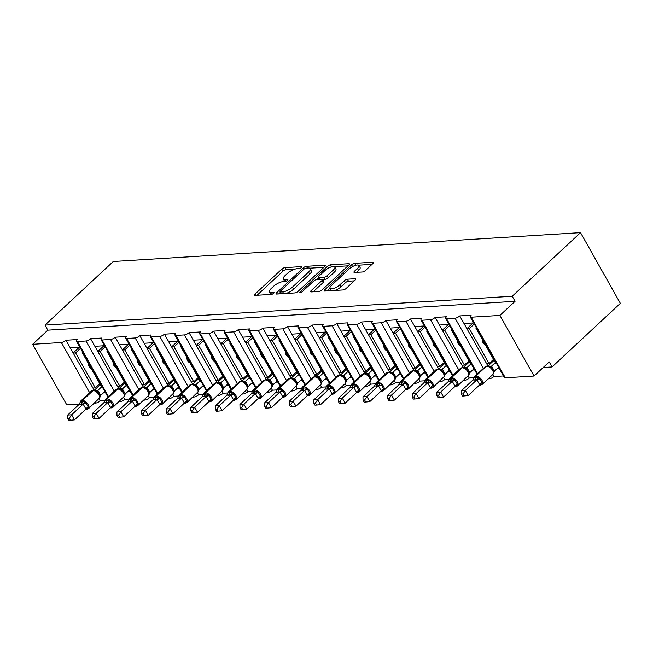 <?xml version="1.0" encoding="UTF-8"?>
<svg xmlns="http://www.w3.org/2000/svg" width="653" height="653" viewBox="0 0 653 653"><rect width="100%" height="100%" fill="white"/><g stroke="black" fill="none" stroke-linecap="round" stroke-linejoin="round"><path stroke-width="0.98" d="M301.368 267.534A1.698 0.58 -29.4 0 0 301.759 266.767A1.698 0.58 -29.4 0 0 301.319 266.628L284.871 267.64A2.424 0.824 -29.4 0 0 281.835 269.126L255.021 294.095A2.424 0.824 -29.4 0 0 254.458 295.189A2.424 0.824 -29.4 0 0 255.078 295.393L271.534 294.372A1.698 0.58 -29.4 0 0 273.656 293.336A1.698 0.58 -29.4 0 0 274.048 292.568A1.698 0.58 -29.4 0 0 273.615 292.43L271.485 292.56A7.746 2.653 -29.4 0 1 269.501 291.932A7.746 2.653 -29.4 0 1 271.297 288.43L273.534 286.349A7.746 2.653 -29.4 0 1 283.255 281.606L285.385 281.476A1.698 0.58 -29.4 0 0 287.508 280.431A1.698 0.58 -29.4 0 0 287.9 279.672A1.698 0.58 -29.4 0 0 287.467 279.533L285.337 279.664A7.746 2.653 -29.4 0 1 283.353 279.027A7.746 2.653 -29.4 0 1 285.149 275.525L287.385 273.444A7.746 2.653 -29.4 0 1 297.107 268.701L299.237 268.571A1.698 0.58 -29.4 0 0 301.368 267.534M362.399 271.991A2.424 0.824 -29.4 0 0 365.435 270.505L372.953 263.502A2.424 0.824 -29.4 0 0 373.516 262.408A2.424 0.824 -29.4 0 0 372.896 262.204L354.628 263.339A2.424 0.824 -29.4 0 0 351.592 264.816L324.778 289.793A2.424 0.824 -29.4 0 0 324.214 290.887A2.424 0.824 -29.4 0 0 324.835 291.083L343.103 289.956A2.424 0.824 -29.4 0 0 346.139 288.471L355.232 280.006A2.424 0.824 -29.4 0 0 355.787 278.913A2.424 0.824 -29.4 0 0 355.167 278.717L347.347 279.198A2.424 0.824 -29.4 0 0 344.311 280.684L339.805 284.879A6.481 2.212 -29.4 0 1 334.034 288.316A6.481 2.212 -29.4 0 1 330.018 288.316A6.481 2.212 -29.4 0 1 331.52 285.394L349.175 268.954A6.481 2.212 -29.4 0 1 354.946 265.518A6.481 2.212 -29.4 0 1 358.962 265.518A6.481 2.212 -29.4 0 1 357.46 268.44L354.514 271.183A2.424 0.824 -29.4 0 0 353.959 272.268A2.424 0.824 -29.4 0 0 354.579 272.472L362.399 271.991M44.984 325.104L512.23 296.25L580.517 232.648L113.271 261.502L44.984 325.104L47.824 330.157L32.65 344.286L61.358 342.515A3.698 1.265 -29.4 0 0 66.002 340.246L77.364 339.544A3.698 1.265 150.6 0 0 76.499 341.217A3.698 1.265 150.6 0 0 77.454 341.519L85.967 340.997A3.698 1.265 -29.4 0 0 90.612 338.727L101.966 338.025A3.698 1.265 150.6 0 0 101.109 339.699A3.698 1.265 150.6 0 0 102.056 340.001L110.577 339.478A3.698 1.265 -29.4 0 0 115.222 337.209L126.576 336.507A3.698 1.265 150.6 0 0 125.719 338.181A3.698 1.265 150.6 0 0 126.666 338.483L135.187 337.952A3.698 1.265 -29.4 0 0 139.832 335.691L151.186 334.989A3.698 1.265 150.6 0 0 150.329 336.662A3.698 1.265 150.6 0 0 151.276 336.964L159.797 336.434A3.698 1.265 -29.4 0 0 164.434 334.173L175.796 333.471A3.698 1.265 150.6 0 0 174.939 335.136A3.698 1.265 150.6 0 0 175.886 335.446L184.399 334.916A3.698 1.265 -29.4 0 0 189.043 332.646L200.406 331.953A3.698 1.265 150.6 0 0 199.54 333.618A3.698 1.265 150.6 0 0 200.495 333.92L209.009 333.397A3.698 1.265 -29.4 0 0 213.653 331.128L225.007 330.426A3.698 1.265 150.6 0 0 224.15 332.099A3.698 1.265 150.6 0 0 225.097 332.401L233.619 331.879A3.698 1.265 -29.4 0 0 238.263 329.61L249.617 328.908A3.698 1.265 150.6 0 0 248.76 330.581A3.698 1.265 150.6 0 0 249.707 330.883L258.229 330.361A3.698 1.265 -29.4 0 0 262.873 328.092L274.227 327.39A3.698 1.265 150.6 0 0 273.37 329.063A3.698 1.265 150.6 0 0 274.317 329.365L282.839 328.834A3.698 1.265 -29.4 0 0 287.475 326.573L298.837 325.871A3.698 1.265 150.6 0 0 297.98 327.537A3.698 1.265 150.6 0 0 298.927 327.847L307.441 327.316A3.698 1.265 -29.4 0 0 312.085 325.055L323.447 324.353A3.698 1.265 150.6 0 0 322.59 326.018A3.698 1.265 150.6 0 0 323.537 326.32L332.05 325.798A3.698 1.265 -29.4 0 0 336.695 323.529L348.049 322.827A3.698 1.265 150.6 0 0 347.192 324.5A3.698 1.265 150.6 0 0 348.139 324.802L356.66 324.28A3.698 1.265 -29.4 0 0 361.305 322.011L372.659 321.309A3.698 1.265 150.6 0 0 371.802 322.982A3.698 1.265 150.6 0 0 372.749 323.284L381.27 322.762A3.698 1.265 -29.4 0 0 385.915 320.492L397.269 319.79A3.698 1.265 150.6 0 0 396.412 321.464A3.698 1.265 150.6 0 0 397.359 321.766L405.88 321.235A3.698 1.265 -29.4 0 0 410.517 318.974L421.879 318.272A3.698 1.265 150.6 0 0 421.022 319.946A3.698 1.265 150.6 0 0 421.969 320.248L430.49 319.717A3.698 1.265 -29.4 0 0 435.127 317.456L446.489 316.754A3.698 1.265 150.6 0 0 445.632 318.419A3.698 1.265 150.6 0 0 446.579 318.729L455.092 318.199A3.698 1.265 -29.4 0 0 459.736 315.93L471.099 315.236A3.698 1.265 150.6 0 0 470.233 316.901A3.698 1.265 150.6 0 0 471.188 317.203L499.896 315.432L534.04 376.03L549.214 361.893L552.054 366.945L543.206 367.492M324.802 266.473A2.424 0.824 -29.4 0 0 325.365 265.379A2.424 0.824 -29.4 0 0 324.745 265.183L306.469 266.31A2.424 0.824 -29.4 0 0 303.433 267.795L276.619 292.764A2.424 0.824 -29.4 0 0 276.056 293.858A2.424 0.824 -29.4 0 0 276.676 294.054L294.952 292.928A2.424 0.824 -29.4 0 0 297.988 291.442L324.802 266.473M330.549 264.824L348.816 263.698A2.424 0.824 -29.4 0 1 349.437 263.894A2.424 0.824 -29.4 0 1 348.882 264.987L322.068 289.956A2.424 0.824 -29.4 0 1 319.023 291.442L311.212 291.924A2.424 0.824 -29.4 0 1 310.591 291.728A2.424 0.824 -29.4 0 1 311.146 290.634L322.027 280.504A2.424 0.824 -29.4 0 0 322.582 279.411A2.424 0.824 -29.4 0 0 321.962 279.215L316.778 279.533A2.424 0.824 -29.4 0 0 313.742 281.019L302.421 291.556A1.698 0.58 -29.4 0 1 300.911 292.462A1.698 0.58 -29.4 0 1 299.858 292.462A1.698 0.58 -29.4 0 1 300.249 291.695L327.512 266.302A2.424 0.824 -29.4 0 1 330.549 264.824L331.667 266.799M497.26 368.48L499.235 368.357M488.15 378.862L489.236 378.789A3.698 1.265 -29.4 0 0 493.88 376.528L492.77 374.553M493.88 376.528L503.496 375.932M487.954 366.015L486.656 363.705L489.015 363.558L469.327 328.614L466.96 328.761L459.736 315.93M486.656 363.705L466.96 328.761M474.249 324.027L469.327 328.614M489.015 363.558L493.513 359.37M485.203 344.621A5.428 4.171 -93.5 0 1 482.134 339.168M464.005 323.504L473.621 322.917M472.658 369.998L474.625 369.876M463.54 380.381L464.626 380.315A3.698 1.265 -29.4 0 0 469.27 378.046L468.16 376.079M469.27 378.046L475.302 377.401A1.233 0.947 -93.5 0 1 475.67 376.201L486.289 366.309A5.306 2.873 -133 0 0 485.122 366.766L474.502 376.659A5.306 2.873 47 0 1 475.67 376.201L486.289 366.309A1.233 0.947 -93.5 0 1 487.024 366.113M463.352 367.541L462.046 365.223L464.414 365.076L444.726 330.132L442.359 330.279L435.127 317.456M462.046 365.223L442.359 330.279M449.648 325.545L444.726 330.132M464.414 365.076L468.911 360.889M460.602 346.139A5.428 4.171 -93.5 0 1 457.524 340.686M439.396 325.031L449.019 324.435M448.048 371.516L450.015 371.402M438.93 381.899L440.024 381.834A3.698 1.265 -29.4 0 0 444.66 379.564L443.55 377.597M444.66 379.564L449.199 379.287M438.743 369.059L437.437 366.741L439.804 366.594L420.116 331.651L417.749 331.797L410.517 318.974M437.437 366.741L417.749 331.797M425.038 327.071L420.116 331.651M439.804 366.594L444.301 362.407M435.992 347.665A5.428 4.171 -93.5 0 1 432.915 342.213M414.786 326.549L424.409 325.953M423.438 373.043L425.405 372.92M414.32 383.417L415.414 383.352A3.698 1.265 -29.4 0 0 420.059 381.083L418.94 379.115M420.059 381.083L424.597 380.805M414.133 370.577L412.827 368.259L415.194 368.112L395.506 333.169L393.139 333.316L385.915 320.492M412.827 368.259L393.139 333.316M400.428 328.59L395.506 333.169M415.194 368.112L419.691 363.925M411.382 349.184A5.428 4.171 -93.5 0 1 408.313 343.731M390.184 328.067L399.799 327.471M398.828 374.561L400.795 374.438M389.71 384.935L390.804 384.87A3.698 1.265 -29.4 0 0 395.449 382.609L394.339 380.634M395.449 382.609L399.987 382.323L400.673 381.221A5.306 2.873 47 0 1 401.84 380.764L412.467 370.863A5.306 2.873 -133 0 0 411.3 371.328L400.673 381.221M389.523 372.096L388.217 369.778L390.584 369.631L370.896 334.695L368.529 334.834L361.305 322.011M388.217 369.778L368.529 334.834M375.818 330.108L370.896 334.695M390.584 369.631L395.081 365.443M386.772 350.702A5.428 4.171 -93.5 0 1 383.703 345.249M365.574 329.585L375.189 328.99M374.218 376.079L376.185 375.957M365.109 386.462L366.194 386.388A3.698 1.265 -29.4 0 0 370.839 384.127L369.729 382.152M370.839 384.127L375.377 383.842L376.063 382.74A5.306 2.873 47 0 1 377.23 382.283L387.858 372.39A5.306 2.873 -133 0 0 386.69 372.847L376.063 382.74M364.913 373.614L363.615 371.296L365.974 371.157L346.286 336.213L343.919 336.36L336.695 323.529M363.615 371.296L343.919 336.36M351.208 331.626L346.286 336.213M365.974 371.157L370.471 366.97M362.162 352.22A5.428 4.171 -93.5 0 1 359.093 346.767M340.964 331.104L350.579 330.516M349.616 377.597L351.583 377.475M340.499 387.98L341.584 387.915A3.698 1.265 -29.4 0 0 346.229 385.645L345.119 383.67M346.229 385.645L350.767 385.368L351.461 384.258A5.306 2.873 47 0 1 352.628 383.801L363.248 373.908A5.306 2.873 -133 0 0 362.08 374.365L351.461 384.258M340.311 375.132L339.005 372.822L341.372 372.675L321.676 337.732L319.317 337.879L312.085 325.055M339.005 372.822L319.317 337.879M326.598 333.144L321.676 337.732M341.372 372.675L345.861 368.488M337.56 353.738A5.428 4.171 -93.5 0 1 334.483 348.286M316.354 332.622L325.978 332.034M325.006 379.115L326.973 378.993M315.889 389.498L316.974 389.433A3.698 1.265 -29.4 0 0 321.619 387.164L320.509 385.197M321.619 387.164L326.157 386.886M315.701 376.659L314.395 374.34L316.762 374.193L297.074 339.25L294.707 339.397L287.475 326.573M314.395 374.34L294.707 339.397M301.996 334.671L297.074 339.25M316.762 374.193L321.26 370.006M312.95 355.265A5.428 4.171 -93.5 0 1 309.873 349.804M291.744 334.148L301.368 333.552M300.396 380.634L302.363 380.519M291.279 391.016L292.373 390.951A3.698 1.265 -29.4 0 0 297.009 388.682L295.899 386.715M297.009 388.682L301.555 388.404L302.241 387.302A5.306 2.873 47 0 1 303.408 386.837L314.028 376.944A5.306 2.873 -133 0 0 312.86 377.41L302.241 387.302M291.091 378.177L289.785 375.859L292.152 375.712L272.464 340.768L270.097 340.915L262.873 328.092M289.785 375.859L270.097 340.915M277.386 336.189L272.464 340.768M292.152 375.712L296.65 371.524M288.34 356.783A5.428 4.171 -93.5 0 1 285.271 351.33M267.134 335.666L276.758 335.071M275.786 382.16L277.754 382.038M266.669 392.535L267.763 392.469A3.698 1.265 -29.4 0 0 272.407 390.2L271.297 388.233M272.407 390.2L276.945 389.923L277.631 388.821A5.306 2.873 47 0 1 278.798 388.355L289.426 378.462A5.306 2.873 -133 0 0 288.259 378.928L277.631 388.821M266.481 379.695L265.175 377.377L267.542 377.23L247.854 342.286L245.487 342.433L238.263 329.61M265.175 377.377L245.487 342.433M252.776 337.707L247.854 342.286M267.542 377.23L272.04 373.043M263.73 358.301A5.428 4.171 -93.5 0 1 260.661 352.849M242.532 337.185L252.148 336.589M251.176 383.678L253.144 383.556M242.059 394.061L243.153 393.988A3.698 1.265 -29.4 0 0 247.797 391.727L246.687 389.751M247.797 391.727L252.336 391.441L253.021 390.339A5.306 2.873 47 0 1 254.188 389.882L264.816 379.989A5.306 2.873 -133 0 0 263.649 380.446L253.021 390.339M241.871 381.213L240.565 378.895L242.932 378.748L223.244 343.813L220.877 343.96L213.653 331.128M240.565 378.895L220.877 343.96M228.166 339.225L223.244 343.813M242.932 378.748L247.43 374.561M239.12 359.819A5.428 4.171 -93.5 0 1 236.051 354.367M217.922 338.703L227.538 338.107M226.567 385.197L228.542 385.074M217.457 395.579L218.543 395.506A3.698 1.265 -29.4 0 0 223.187 393.245L222.077 391.269M223.187 393.245L227.726 392.959L228.411 391.857A5.306 2.873 47 0 1 229.587 391.4L240.206 381.507A5.306 2.873 -133 0 0 239.039 381.964L228.411 391.857M217.261 382.731L215.963 380.421L218.322 380.275L198.634 345.331L196.275 345.478L189.043 332.646M215.963 380.421L196.275 345.478M203.556 340.744L198.634 345.331M218.322 380.275L222.82 376.087M214.511 361.338A5.428 4.171 -93.5 0 1 211.441 355.885M193.312 340.221L202.928 339.633M201.965 386.715L203.932 386.592M192.847 397.097L193.933 397.032A3.698 1.265 -29.4 0 0 198.577 394.763L197.467 392.788M198.577 394.763L203.116 394.485L203.809 393.375A5.306 2.873 47 0 1 204.977 392.918L215.596 383.025A5.306 2.873 -133 0 0 214.429 383.482L203.809 393.375M192.659 384.25L191.353 381.94L193.721 381.793L174.033 346.849L171.666 346.996L164.434 334.173M191.353 381.94L171.666 346.996M178.955 342.262L174.033 346.849M193.721 381.793L198.218 377.605M189.909 362.856A5.428 4.171 -93.5 0 1 186.831 357.403M168.703 341.748L178.326 341.152M177.355 388.233L179.322 388.119M168.237 398.616L169.331 398.55A3.698 1.265 -29.4 0 0 173.967 396.281L172.857 394.314M173.967 396.281L178.506 396.004L179.2 394.902A5.306 2.873 47 0 1 180.367 394.436L190.986 384.544A5.306 2.873 -133 0 0 189.819 385.009L179.2 394.902M168.05 385.776L166.744 383.458L169.111 383.311L149.423 348.367L147.056 348.514L139.832 335.691M166.744 383.458L147.056 348.514M154.345 343.788L149.423 348.367M169.111 383.311L173.608 379.124M165.299 364.382A5.428 4.171 -93.5 0 1 162.222 358.93M144.093 343.266L153.716 342.67M152.745 389.759L154.712 389.637M143.627 400.134L144.721 400.069A3.698 1.265 -29.4 0 0 149.366 397.799L148.247 395.832M149.366 397.799L153.904 397.522L154.59 396.42A5.306 2.873 47 0 1 155.757 395.955L166.384 386.062A5.306 2.873 -133 0 0 165.209 386.527L154.59 396.42M143.44 387.294L142.134 384.976L144.501 384.829L124.813 349.886L122.446 350.032L115.222 337.209M142.134 384.976L122.446 350.032M129.735 345.306L124.813 349.886M144.501 384.829L148.998 380.642M140.689 365.9A5.428 4.171 -93.5 0 1 137.62 360.448M119.491 344.784L129.106 344.188M128.135 391.278L130.102 391.155M119.017 401.652L120.111 401.587A3.698 1.265 -29.4 0 0 124.756 399.326L123.646 397.351M124.756 399.326L129.294 399.04L129.98 397.938A5.306 2.873 47 0 1 131.147 397.481L141.774 387.58A5.306 2.873 -133 0 0 140.607 388.045L129.98 397.938M118.83 388.813L117.524 386.494L119.891 386.347L100.203 351.412L97.836 351.551L90.612 338.727M117.524 386.494L97.836 351.551M105.125 346.825L100.203 351.412M119.891 386.347L124.388 382.16M116.079 367.419A5.428 4.171 -93.5 0 1 113.01 361.966M94.881 346.302L104.496 345.706M476.584 328.165L475.955 328.206L495.643 363.15L496.272 363.109M451.974 329.683L451.345 329.724L471.033 364.668L471.662 364.627M427.364 331.202L426.736 331.242L446.432 366.186L447.052 366.145M402.754 332.728L402.134 332.761L421.822 367.704L422.45 367.663M378.152 334.246L377.524 334.279L397.212 369.223L397.84 369.19M353.542 335.764L352.914 335.805L372.602 370.741L373.23 370.708M328.932 337.283L328.304 337.323L347.992 372.267L348.62 372.226M304.322 338.801L303.694 338.842L323.382 373.785L324.01 373.745M279.713 340.319L279.092 340.36L298.78 375.304L299.409 375.263M255.111 341.846L254.482 341.878L274.17 376.822L274.799 376.781M230.501 343.364L229.872 343.405L249.56 378.34L250.189 378.307M205.891 344.882L205.262 344.923L224.95 379.866L225.579 379.826M181.281 346.4L180.652 346.441L200.34 381.385L200.969 381.344M156.671 347.918L156.043 347.959L175.739 382.903L176.359 382.862M132.061 349.445L131.441 349.477L151.129 384.421L151.757 384.38M107.459 350.963L106.831 350.996L126.519 385.939L127.147 385.907M103.525 392.796L105.492 392.673M94.416 403.179L95.501 403.105A3.698 1.265 -29.4 0 0 100.146 400.844L99.036 398.869M100.146 400.844L104.684 400.558M94.22 390.331L92.922 388.013L95.281 387.874L75.593 352.93L73.226 353.077L66.002 340.246M92.922 388.013L73.226 353.077M80.515 348.343L75.593 352.93M95.281 387.874L99.778 383.686M91.469 368.937A5.428 4.171 -93.5 0 1 88.4 363.484M70.271 347.82L79.886 347.233M82.849 352.481L82.221 352.522L101.909 387.458L102.537 387.425M534.04 376.03L505.324 377.801A3.698 1.265 150.6 0 1 504.377 377.499L470.233 316.901M79.413 404.101L66.794 404.884L32.65 344.286M512.23 296.25L515.07 301.302L499.896 315.432M515.07 301.302L47.824 330.157M476.38 327.806L475.955 328.206M451.77 329.324L451.345 329.724M427.168 330.851L426.736 331.242M402.558 332.369L402.134 332.761M377.948 333.887L377.524 334.279M353.338 335.405L352.914 335.805M328.728 336.924L328.304 337.323M304.127 338.442L303.694 338.842M279.517 339.968L279.092 340.36M254.907 341.486L254.482 341.878M230.297 343.005L229.872 343.405M205.687 344.523L205.262 344.923M181.077 346.041L180.652 346.441M156.475 347.567L156.043 347.959M131.865 349.086L131.441 349.477M107.255 350.604L106.831 350.996M580.517 232.648L620.35 303.335L552.054 366.945M82.645 352.122L82.221 352.522M79.323 347.265L73.177 352.987M103.925 345.747L97.787 351.461M128.535 344.221L122.397 349.943M153.145 342.703L147.007 348.424M177.755 341.184L171.608 346.906M202.365 339.666L196.218 345.388M226.975 338.148L220.828 343.87M251.576 336.63L245.438 342.343M276.186 335.103L270.048 340.825M300.796 333.585L294.658 339.307M325.406 332.067L319.26 337.789M350.016 330.549L343.87 336.271M374.618 329.03L368.48 334.744M399.228 327.504L393.09 333.226M423.838 325.986L417.7 331.708M448.448 324.468L442.301 330.189M473.058 322.949L466.911 328.671M283.353 279.027L284.496 281.043A7.746 2.653 -29.4 0 0 285.018 281.492M269.501 291.932L270.644 293.948A7.746 2.653 -29.4 0 0 271.166 294.397M295.009 269.109L286.006 269.665A2.424 0.824 -29.4 0 0 282.969 271.142L257.07 295.27M280.325 292.389L278.668 293.932M323.888 267.322L309.791 268.195M306.086 268.146A1.698 0.58 -29.4 0 0 303.963 269.183L280.423 291.107A1.698 0.58 -29.4 0 0 280.031 291.867A1.698 0.58 -29.4 0 0 280.464 292.005L282.716 291.867A7.746 2.653 -29.4 0 0 292.438 287.124L308.518 272.138A7.746 2.653 -29.4 0 0 310.322 268.644A7.746 2.653 -29.4 0 0 308.33 268.008L306.086 268.146M285.949 293.483A7.746 2.653 -29.4 0 0 293.572 289.148L292.438 287.124M310.322 268.644L311.457 270.66A7.746 2.653 -29.4 0 1 309.661 274.162L293.572 289.148M334.328 266.677L347.967 265.836M313.203 291.801L323.162 282.52A2.424 0.824 -29.4 0 0 323.725 281.435L322.582 279.411M316.591 279.549L318.476 277.803M333.308 269.999A6.481 2.212 -29.4 0 0 334.809 267.069A6.481 2.212 -29.4 0 0 330.793 267.077A6.481 2.212 -29.4 0 0 325.023 270.505L318.803 276.301A2.424 0.824 -29.4 0 0 318.24 277.394A2.424 0.824 -29.4 0 0 318.86 277.59L324.051 277.272A2.424 0.824 -29.4 0 0 327.088 275.786L333.308 269.999L334.442 272.015A6.481 2.212 -29.4 0 0 335.944 269.093L334.809 267.069M334.442 272.015L328.222 277.811A2.424 0.824 -29.4 0 1 325.186 279.288L322.606 279.451M331.398 266.881A2.424 0.824 -29.4 0 0 330.149 267.314M358.962 265.518L360.097 267.534A6.481 2.212 -29.4 0 1 358.595 270.456L356.571 272.35M330.018 288.316L331.161 290.332A6.481 2.212 -29.4 0 0 331.512 290.667M334.76 290.471A6.481 2.212 -29.4 0 0 340.948 286.896L339.805 284.879M354.318 280.863L348.49 281.223A2.424 0.824 -29.4 0 0 345.453 282.7L340.948 286.896M329.936 288.063L326.827 290.96M372.039 264.351L358.603 265.183M67.741 418.336L68.875 420.352L70.459 420.254L69.316 418.238L67.741 418.336L67.675 415.055L71.618 414.81L83.209 404.019L79.258 404.264L80.768 400.975A5.306 2.873 47 0 1 81.935 400.518L82.409 400.485A5.306 2.873 47 0 1 88.245 404.623A5.306 2.873 47 0 1 88.465 408.713L99.778 397.726L99.15 394.167L95.55 390.796A2.71 2.081 86.5 0 0 96.236 390.38L97.852 390.445L100.652 395.416L99.713 397.808L99.827 396.077M80.148 401.987L85.233 401.668L88.792 407.978L85.837 409.268A1.233 0.947 86.5 0 0 86.571 409.366M69.316 418.238L71.618 414.81L74.466 419.863L85.984 409.137L83.135 404.085M67.675 415.055L79.258 404.264M88.792 407.978L85.984 409.137M100.325 384.65L94.163 390.396M94.783 390.518L96.236 390.38M101.59 386.894L97.819 390.412M98.987 384.421L100.154 384.348M104.864 391.555L100.66 395.465M99.06 394.094L97.689 392.282A2.71 1.33 134.2 0 1 97.852 390.445M96.154 391.498L97.746 390.478M83.209 404.019L85.233 401.668M74.466 419.863L70.459 420.254M98.277 386.56L97.73 385.588M92.351 416.818L93.485 418.834L95.06 418.736L93.926 416.72L92.351 416.818L92.285 413.537L96.228 413.292L107.818 402.501L103.868 402.746L105.37 399.456A5.306 2.873 47 0 1 106.537 398.999L107.01 398.967A5.306 2.873 47 0 1 112.855 403.097A5.306 2.873 47 0 1 113.075 407.194L124.38 396.2L123.76 392.649L120.152 389.27A2.71 2.081 86.5 0 0 120.846 388.861L122.454 388.927L125.254 393.898L124.315 396.289L124.437 394.551M104.758 400.46L109.843 400.15L113.402 406.46L110.447 407.75A1.233 0.947 86.5 0 0 111.173 407.847M93.926 416.72L96.228 413.292L99.076 418.344L110.594 407.619L107.745 402.566M92.285 413.537L103.868 402.746M113.402 406.46L110.594 407.619M124.935 383.131L118.764 388.87M119.385 388.992L120.846 388.861M126.2 385.376L122.421 388.894M123.597 382.903L124.764 382.829M129.474 390.029L125.27 393.947M123.67 392.575L122.299 390.763A2.71 1.33 134.2 0 1 122.454 388.927M120.764 389.98L122.356 388.959M107.818 402.501L109.843 400.15M99.076 418.344L95.06 418.736M122.886 385.041L122.34 384.07M116.96 415.3L118.095 417.316L119.67 417.218L118.536 415.202L116.96 415.3L116.895 412.019L120.838 411.774L132.355 401.048L128.478 401.228L129.359 398.942L130.788 398.681A1.233 0.947 -93.5 0 1 131.147 397.481L131.62 397.448A5.306 2.873 47 0 1 137.465 401.579A5.306 2.873 47 0 1 137.685 405.668L148.304 395.775L149.096 394.265M148.99 394.681L149.039 393.033M129.988 401.326A2.71 2.081 86.5 0 0 130.788 398.681L134.453 398.632L138.003 404.942L135.057 406.231A1.233 0.947 86.5 0 0 135.783 406.329M118.536 415.202L120.838 411.774L123.686 416.826L135.204 406.093L132.355 401.048M116.895 412.019L128.478 401.228M138.003 404.942L135.204 406.093M149.545 381.613L143.374 387.351M143.995 387.474L147.064 387.409L149.88 392.429L148.925 394.771M150.81 383.858L147.031 387.376A2.71 1.33 134.2 0 0 146.909 389.245L144.762 387.751A2.71 2.081 86.5 0 0 145.456 387.335M148.207 381.376L149.374 381.311M154.084 388.511L149.88 392.429M148.28 391.057L146.909 389.245L148.37 391.131L149.088 394.273M145.374 388.462L146.966 387.441M132.42 400.983L134.453 398.632M123.686 416.826L119.67 417.218M147.496 383.515L146.949 382.552M141.57 413.773L142.705 415.798L144.28 415.7L143.146 413.684L141.57 413.773L141.505 410.5L145.448 410.255L156.965 399.53L153.088 399.709L153.969 397.424L155.398 397.163A1.233 0.947 -93.5 0 1 155.757 395.955L156.23 395.93A5.306 2.873 47 0 1 162.066 400.06A5.306 2.873 47 0 1 162.295 404.15L173.6 393.163L172.98 389.612L169.372 386.233A2.71 2.081 86.5 0 0 170.066 385.817L171.674 385.89L174.473 390.853L173.535 393.253L173.649 391.514M154.598 399.807A2.71 2.081 86.5 0 0 155.398 397.163L159.063 397.114L162.613 403.423L159.667 404.705A1.233 0.947 86.5 0 0 160.393 404.811M143.146 413.684L145.448 410.255L148.288 415.3L159.805 404.574L156.965 399.53M141.505 410.5L153.088 399.709M162.613 403.423L159.805 404.574M174.147 380.087L167.984 385.833M168.605 385.956L170.066 385.817M175.42 382.34L171.641 385.858M172.816 379.858L173.984 379.785M178.685 386.992L174.49 390.902M172.89 389.539L171.519 387.727A2.71 1.33 134.2 0 1 171.674 385.89M169.976 386.943L171.576 385.923M157.03 399.465L159.063 397.114M148.288 415.3L144.28 415.7M172.098 381.997L171.559 381.034M166.172 412.255L167.315 414.271L168.89 414.182L167.756 412.157L166.172 412.255L166.107 408.974L170.058 408.737L181.575 398.012L177.698 398.191L178.579 395.906L180.008 395.645A1.233 0.947 -93.5 0 1 180.367 394.436L180.84 394.412A5.306 2.873 47 0 1 186.676 398.542A5.306 2.873 47 0 1 186.905 402.632L198.21 391.645L197.59 388.094L193.982 384.715A2.71 2.081 86.5 0 0 194.667 384.299L196.284 384.372L199.083 389.335L198.145 391.735L198.259 389.996M179.208 398.289A2.71 2.081 86.5 0 0 180.008 395.645L183.664 395.587L187.223 401.905L184.277 403.187A1.233 0.947 86.5 0 0 185.003 403.293M167.756 412.157L170.058 408.737L172.898 413.782L184.415 403.056L181.575 398.012M166.107 408.974L177.698 398.191M187.223 401.905L184.415 403.056M198.757 378.569L192.594 384.315M193.215 384.437L194.667 384.299M200.03 380.821L196.251 384.339M197.426 378.34L198.585 378.267M203.295 385.474L199.092 389.384M197.5 388.013L196.129 386.209A2.71 1.33 134.2 0 1 196.284 384.372M194.586 385.417L196.186 384.397M181.64 397.946L183.664 395.587M172.898 413.782L168.89 414.182M196.708 380.479L196.161 379.515M190.782 410.737L191.925 412.753L193.5 412.655L192.357 410.639L190.782 410.737L190.717 407.456L194.659 407.211L206.25 396.428L202.299 396.665L203.189 394.388L204.609 394.118A1.233 0.947 -93.5 0 1 204.977 392.918L205.45 392.886A5.306 2.873 47 0 1 211.286 397.024A5.306 2.873 47 0 1 211.507 401.113L222.82 390.127L222.191 386.568L218.592 383.197A2.71 2.081 86.5 0 0 219.277 382.78L220.894 382.846L223.693 387.817L222.755 390.216L222.869 388.478M203.818 396.771A2.71 2.081 86.5 0 0 204.609 394.118L208.274 394.069L211.833 400.387L208.887 401.668A1.233 0.947 86.5 0 0 209.613 401.775M192.357 410.639L194.659 407.211L197.508 412.263L209.025 401.538L206.177 396.485M190.717 407.456L202.299 396.665M211.833 400.387L209.025 401.538M223.367 377.05L217.204 382.797M217.824 382.919L219.277 382.78M224.632 379.303L220.861 382.821M222.028 376.822L223.195 376.748M227.905 383.956L223.701 387.866M222.102 386.494L220.73 384.69A2.71 1.33 134.2 0 1 220.894 382.846M219.196 383.899L220.787 382.878M206.25 396.428L208.274 394.069M197.508 412.263L193.5 412.655M221.318 378.96L220.771 377.989M247.479 386.96L247.528 388.184M215.392 409.219L216.527 411.235L218.102 411.137L216.967 409.121L215.392 409.219L215.327 405.937L219.269 405.693L230.86 394.902L226.909 395.147L227.799 392.869L232.884 392.551L236.443 398.861L233.488 400.15A1.233 0.947 86.5 0 0 234.215 400.248M216.967 409.121L219.269 405.693L222.118 410.745L233.635 400.02L230.787 394.967M215.327 405.937L226.909 395.147M236.443 398.861L233.635 400.02M247.977 375.532L241.806 381.27M242.426 381.401L245.495 381.328L248.311 386.347L247.365 388.69M249.242 377.777L245.463 381.295M246.638 375.304L247.805 375.23M252.515 382.429L248.311 386.347M246.712 384.976L243.202 381.679A2.71 2.081 86.5 0 0 243.887 381.262M247.528 388.192L246.801 385.05L245.34 383.164A2.71 1.33 134.2 0 1 245.495 381.328M243.806 382.38L245.397 381.36M230.86 394.902L232.884 392.551M222.118 410.745L218.102 411.137M245.928 377.442L245.381 376.471M272.04 387.082L271.411 383.531L267.803 380.152A2.71 2.081 86.5 0 0 268.497 379.736L270.105 379.809L272.905 384.78L271.966 387.172L272.089 385.433M240.002 407.701L241.137 409.717L242.712 409.619L241.577 407.603L240.002 407.701L239.937 404.419L243.879 404.174L255.47 393.384L251.519 393.628L252.401 391.343L257.494 391.033L261.045 397.342L258.098 398.632M241.577 407.603L243.879 404.174L246.728 409.227L258.245 398.501L255.396 393.449M239.937 404.419L251.519 393.628M261.045 397.342L258.245 398.501M272.587 374.014L266.416 379.752M267.036 379.875L268.497 379.736M273.852 376.259L270.073 379.777M271.248 373.785L272.415 373.712M277.125 380.911L272.921 384.829M271.322 383.458L269.95 381.646A2.71 1.33 134.2 0 1 270.105 379.809M271.966 387.172L271.346 388.176A5.306 2.873 -133 0 0 271.126 384.086A5.306 2.873 -133 0 0 265.289 379.956L264.816 379.989A1.233 0.947 -93.5 0 1 265.551 379.785M268.416 380.862L270.007 379.842M255.47 393.384L257.494 391.033M246.728 409.227L242.712 409.619M270.538 375.924L269.991 374.953M264.612 406.182L265.747 408.198L267.322 408.101L266.187 406.084L264.612 406.182L264.547 402.901L268.489 402.656L280.006 391.931L276.129 392.11L277.011 389.825L278.439 389.563A1.233 0.947 -93.5 0 1 278.798 388.355L279.272 388.331A5.306 2.873 47 0 1 285.108 392.461A5.306 2.873 47 0 1 285.337 396.551L296.642 385.564L296.021 382.013L292.413 378.634A2.71 2.081 86.5 0 0 293.107 378.218L294.715 378.291L297.515 383.254L296.576 385.654L296.691 383.915M277.639 392.208A2.71 2.081 86.5 0 0 278.439 389.563L282.104 389.514L285.655 395.824L282.708 397.114A1.233 0.947 86.5 0 0 283.435 397.212M266.187 406.084L268.489 402.656L271.33 407.701L282.847 396.975L280.006 391.931M264.547 402.901L276.129 392.11M285.655 395.824L282.847 396.975M297.197 372.496L291.026 378.234M291.646 378.356L293.107 378.218M298.462 374.74L294.683 378.258M295.858 372.259L297.025 372.194M301.735 379.393L297.531 383.311M295.931 381.94L294.56 380.128A2.71 1.33 134.2 0 1 294.715 378.291M293.017 379.344L294.617 378.324M280.072 391.865L282.104 389.514M271.33 407.701L267.322 408.101M295.14 374.398L294.601 373.434M289.222 404.656L290.356 406.68L291.932 406.582L290.797 404.558L289.222 404.656L289.157 401.383L293.099 401.138L304.616 390.412L300.739 390.592L301.621 388.306L303.049 388.045A1.233 0.947 -93.5 0 1 303.408 386.837L303.882 386.813A5.306 2.873 47 0 1 309.718 390.943A5.306 2.873 47 0 1 309.946 395.032L321.252 384.046L320.631 380.495L317.023 377.116A2.71 2.081 86.5 0 0 317.709 376.699L319.325 376.773L322.125 381.736L321.186 384.135L321.3 382.397M302.249 390.69A2.71 2.081 86.5 0 0 303.049 388.045L306.706 387.996L310.265 394.306L307.318 395.587A1.233 0.947 86.5 0 0 308.045 395.694M290.797 404.558L293.099 401.138L295.94 406.182L307.457 395.457L304.616 390.412M289.157 401.383L300.739 390.592M310.265 394.306L307.457 395.457M321.798 370.969L315.636 376.716M316.256 376.838L317.709 376.699M323.072 373.222L319.293 376.74M320.468 370.741L321.627 370.667M326.337 377.875L322.133 381.785M320.541 380.421L319.17 378.609A2.71 1.33 134.2 0 1 319.325 376.773M317.627 377.826L319.227 376.805M304.682 390.347L306.706 387.996M295.94 406.182L291.932 406.582M319.75 372.879L319.211 371.916M313.824 403.138L314.966 405.154L316.542 405.056L315.399 403.04L313.824 403.138L313.758 399.856L317.709 399.62L329.292 388.829L325.349 389.066L326.851 385.784A5.306 2.873 47 0 1 328.018 385.319L328.492 385.294A5.306 2.873 47 0 1 334.328 389.425A5.306 2.873 47 0 1 334.548 393.514L345.176 383.621L345.959 382.103M345.861 382.527L345.91 380.879M326.231 386.788L331.316 386.47L334.875 392.788L331.928 394.069A1.233 0.947 86.5 0 0 332.655 394.175M315.399 403.04L317.709 399.62L320.55 404.664L332.067 393.939L329.218 388.886M313.758 399.856L325.349 389.066M334.875 392.788L332.067 393.939A2.71 1.33 134.2 0 1 334.018 391.955M346.408 369.451L340.246 375.197M340.866 375.32L343.935 375.246L346.735 380.217L345.796 382.617M347.674 371.704L343.902 375.222M345.078 369.223L346.237 369.149M350.947 376.357L346.743 380.266M345.143 378.895L341.633 375.597A2.71 2.081 86.5 0 0 342.319 375.181M342.237 376.299L343.837 375.279M329.292 388.829L331.316 386.47M320.55 404.664L316.542 405.056M344.36 371.361L343.813 370.398M338.434 401.619L339.568 403.636L341.152 403.538L340.009 401.522L338.434 401.619L338.368 398.338L342.311 398.093L353.902 387.302L349.951 387.547L350.841 385.27L352.261 385.001A1.233 0.947 -93.5 0 1 352.628 383.801L353.102 383.768A5.306 2.873 47 0 1 358.938 387.906A5.306 2.873 47 0 1 359.158 391.996L370.471 381.009L369.843 377.45L366.243 374.079A2.71 2.081 86.5 0 0 366.929 373.663L368.545 373.728L371.345 378.699L370.406 381.091L370.52 379.36M351.469 387.653A2.71 2.081 86.5 0 0 352.261 385.001L355.926 384.952L359.485 391.261L356.53 392.551M340.009 401.522L342.311 398.093L345.159 403.146L356.677 392.42L353.828 387.368M338.368 398.338L349.951 387.547M359.485 391.261L356.677 392.42M371.018 367.933L364.856 373.679M365.476 373.802L366.929 373.663M372.283 370.186L368.512 373.696M369.68 367.704L370.847 367.631M375.557 374.838L371.353 378.748M369.753 377.377L368.382 375.565A2.71 1.33 134.2 0 1 368.545 373.728M366.847 374.781L368.439 373.761M353.902 387.302L355.926 384.952M345.159 403.146L341.152 403.538M368.969 369.843L368.423 368.872M363.044 400.101L364.178 402.117L365.753 402.019L364.619 400.003L363.044 400.101L362.978 396.82L366.921 396.575L378.511 385.784L374.561 386.029L375.451 383.744L376.871 383.482A1.233 0.947 -93.5 0 1 377.23 382.283L377.703 382.25A5.306 2.873 47 0 1 383.548 386.38A5.306 2.873 47 0 1 383.768 390.478L395.073 379.483L394.453 375.932L390.845 372.553A2.71 2.081 86.5 0 0 391.539 372.145L393.147 372.21L395.947 377.181L395.008 379.573L395.13 377.834M376.071 386.135A2.71 2.081 86.5 0 0 376.871 383.482L380.536 383.433L384.095 389.743L381.14 391.033A1.233 0.947 86.5 0 0 381.866 391.131M364.619 400.003L366.921 396.575L369.769 401.628L381.287 390.902L378.438 385.85M362.978 396.82L374.561 386.029M384.095 389.743L381.287 390.902M395.628 366.415L389.457 372.153M390.078 372.275L391.539 372.145M396.893 368.659L393.114 372.177M394.29 366.186L395.457 366.113M400.167 373.312L395.963 377.23M394.363 375.859L392.992 374.047A2.71 1.33 134.2 0 1 393.147 372.21M391.457 373.263L393.049 372.243M378.511 385.784L380.536 383.433M369.769 401.628L365.753 402.019M393.579 368.325L393.033 367.353M387.653 398.583L388.788 400.599L390.363 400.501L389.229 398.485L387.653 398.583L387.588 395.302L391.531 395.057L403.048 384.331L399.171 384.511L400.052 382.225L401.481 381.964A1.233 0.947 -93.5 0 1 401.84 380.764L402.313 380.732A5.306 2.873 47 0 1 408.158 384.862A5.306 2.873 47 0 1 408.378 388.959L419.683 377.965L419.063 374.414L415.455 371.035A2.71 2.081 86.5 0 0 416.149 370.618L417.757 370.692L420.556 375.663L419.618 378.054L419.732 376.316M400.681 384.609A2.71 2.081 86.5 0 0 401.481 381.964L405.146 381.915L408.696 388.225L405.75 389.514A1.233 0.947 86.5 0 0 406.476 389.612M389.229 398.485L391.531 395.057L394.379 400.109L405.888 389.376L403.048 384.331M387.588 395.302L399.171 384.511M408.696 388.225L405.888 389.376M420.238 364.896L414.067 370.635M414.688 370.757L416.149 370.618M421.503 367.141L417.724 370.659M418.9 364.66L420.067 364.594M424.776 371.794L420.573 375.712M418.973 374.34L417.602 372.528A2.71 1.33 134.2 0 1 417.757 370.692M416.067 371.745L417.659 370.724M403.113 384.266L405.146 381.915M394.379 400.109L390.363 400.501M418.189 366.798L417.642 365.835M412.263 397.065L413.398 399.081L414.973 398.983L413.839 396.967L412.263 397.065L412.198 393.783L416.141 393.539L427.723 382.748L423.781 382.993L425.283 379.703A5.306 2.873 47 0 1 426.45 379.238L426.923 379.213A5.306 2.873 47 0 1 432.759 383.344A5.306 2.873 47 0 1 432.988 387.433L444.293 376.446L443.673 372.896L440.065 369.516A2.71 2.081 86.5 0 0 440.759 369.1L442.367 369.174L445.166 374.136L444.228 376.536L444.342 374.798M424.662 380.707L429.747 380.397L433.306 386.707L430.36 387.996A1.233 0.947 86.5 0 0 431.086 388.094M413.839 396.967L416.141 393.539L418.981 398.583L430.498 387.858L427.658 382.813M412.198 393.783L423.781 382.993M433.306 386.707L430.498 387.858M444.84 363.37L438.677 369.116M439.298 369.239L440.759 369.1M446.113 365.623L442.334 369.141M443.509 363.141L444.677 363.068M449.378 370.275L445.183 374.185M443.583 372.822L442.212 371.01A2.71 1.33 134.2 0 1 442.367 369.174M440.669 370.227L442.269 369.206M427.723 382.748L429.747 380.397M418.981 398.583L414.973 398.983M442.791 365.28L442.252 364.317M436.865 395.538L438.008 397.555L439.583 397.465L438.441 395.44L436.865 395.538L436.8 392.257L440.751 392.02L452.268 381.295L448.391 381.474L449.272 379.189L450.701 378.928A1.233 0.947 -93.5 0 1 451.06 377.72L451.533 377.695A5.306 2.873 47 0 1 457.369 381.825A5.306 2.873 47 0 1 457.598 385.915L468.903 374.928L468.283 371.377L466.822 369.492L464.675 367.998L462.65 367.574A1.233 0.947 86.5 0 0 462.153 367.794L461.679 367.827A5.306 2.873 -133 0 0 460.512 368.292L449.893 378.185A5.306 2.873 47 0 1 451.06 377.72L461.679 367.827A1.233 0.947 -93.5 0 1 462.414 367.631M468.903 374.928L468.952 373.279M449.901 381.572A2.71 2.081 86.5 0 0 450.701 378.928L454.357 378.871L457.916 385.188L454.97 386.47M438.441 395.44L440.751 392.02L443.591 397.065L455.108 386.339L452.268 381.295M436.8 392.257L448.391 381.474M457.916 385.188L455.108 386.339M469.45 361.852L463.287 367.598M463.908 367.721L466.977 367.655L469.776 372.618L468.838 375.018M470.715 364.105L466.944 367.623M468.119 361.623L469.278 361.55M473.988 368.757L469.785 372.667M449.272 379.189L449.893 378.185M468.193 371.296L466.822 369.492A2.71 1.33 134.2 0 1 466.977 367.655M465.279 368.7L466.879 367.68M452.333 381.23L454.357 378.871M443.591 397.065L439.583 397.465M467.401 363.762L466.854 362.799M493.513 373.41L492.884 369.851L491.431 367.974L489.285 366.48L487.26 366.055A1.233 0.947 86.5 0 0 486.763 366.276A5.306 2.873 -133 0 1 492.599 370.414A5.306 2.873 -133 0 1 492.827 374.504L493.562 371.761M461.475 394.02L462.618 396.036L464.193 395.938L463.05 393.922L461.475 394.02L461.41 390.739L465.352 390.494L476.943 379.711L474.511 380.054A2.71 2.081 86.5 0 0 475.302 377.401L478.967 377.352L482.526 383.67L479.58 384.952A1.233 0.947 86.5 0 0 480.306 385.058M463.05 393.922L465.352 390.494L468.201 395.547L479.718 384.821L476.87 379.768M461.41 390.739L472.992 379.948L473.882 377.671M474.511 380.054L472.992 379.948M482.526 383.67L479.718 384.821M494.06 360.334L487.897 366.08M488.517 366.202L491.587 366.129L494.386 371.1L493.448 373.5M495.325 362.586L491.554 366.104M492.721 360.105L493.888 360.032M498.598 367.239L494.394 371.149M492.795 369.778L491.423 367.974A2.71 1.33 134.2 0 1 491.587 366.129M489.889 367.182L491.48 366.162M476.943 379.711L478.967 377.352M468.201 395.547L464.193 395.938M492.011 362.244L491.464 361.272M301.653 267.208L301.319 266.628M273.942 293.017L273.615 292.43M287.793 280.113L287.467 279.533M505.324 377.801L471.188 317.203M489.236 378.789L488.885 378.169M483.375 368.39L455.092 318.199M477.596 373.777L446.579 318.729M464.626 380.315L464.275 379.687M458.765 369.916L430.49 319.717M452.986 375.295L421.969 320.248M440.024 381.834L439.673 381.213M434.163 371.435L405.88 321.235M428.376 376.814L397.359 321.766M415.414 383.352L415.063 382.731M409.553 372.953L381.27 322.762M403.774 378.34L372.749 323.284M390.804 384.87L390.453 384.25M384.944 374.471L356.66 324.28M379.164 379.858L348.139 324.802M366.194 386.388L365.843 385.768M360.334 375.989L332.05 325.798M354.555 381.376L323.537 326.32M341.584 387.915L341.233 387.286M335.724 377.516L307.441 327.316M329.945 382.895L298.927 327.847M316.974 389.433L316.632 388.813M311.122 379.034L282.839 328.834M305.335 384.413L274.317 329.365M292.373 390.951L292.022 390.331M286.512 380.552L258.229 330.361M280.733 385.931L249.707 330.883M267.763 392.469L267.412 391.849M261.902 382.07L233.619 331.879M256.123 387.458L225.097 332.401M243.153 393.988L242.802 393.367M237.292 383.589L209.009 333.397M231.513 388.976L200.495 333.92M218.543 395.506L218.192 394.885M212.682 385.107L184.399 334.916M206.903 390.494L175.886 335.446M193.933 397.032L193.582 396.404M188.08 386.633L159.797 336.434M182.293 392.012L151.276 336.964M169.331 398.55L168.98 397.93M163.47 388.151L135.187 337.952M157.683 393.53L126.666 338.483M144.721 400.069L144.37 399.448M138.86 389.67L110.577 339.478M133.081 395.057L102.056 340.001M120.111 401.587L119.76 400.966M114.251 391.188L85.967 340.997M108.471 396.575L77.454 341.519M95.501 403.105L95.15 402.485M89.641 392.706L61.358 342.515M286.234 281.239L285.337 279.664M272.374 294.144L271.485 292.56M255.723 295.352L255.021 294.095M282.969 271.142L281.835 269.126M286.006 269.665L284.871 267.64M277.329 294.013L276.619 292.764M304.135 269.036L303.433 267.795M307.457 268.065L306.469 266.31M325.21 266.016L324.745 265.183M281.451 293.76L280.464 292.005M283.696 293.621L282.716 291.867M309.661 274.162L308.518 272.138M349.29 264.522L348.816 263.698M311.856 291.883L311.146 290.634M323.162 282.52L322.027 280.504M300.715 292.52L300.249 291.695M328.516 268.081L327.512 266.302M319.848 279.345L318.86 277.59M325.186 279.288L324.051 277.272M328.222 277.811L327.088 275.786M355.224 272.432L354.514 271.183M358.595 270.456L357.46 268.44M345.453 282.7L344.311 280.684M348.49 281.223L347.347 279.198M355.64 279.549L355.167 278.717M325.48 291.042L324.778 289.793M352.579 266.571L351.592 264.816M355.722 265.273L354.628 263.339M373.369 263.037L372.896 262.204M99.093 398.82A5.306 2.873 -133 0 0 98.864 394.73A5.306 2.873 -133 0 0 93.028 390.592L92.555 390.625A5.306 2.873 -133 0 0 91.387 391.082L80.768 400.975M88.465 408.713L86.808 409.39A1.233 0.947 -93.5 0 1 86.294 409.243A2.71 2.081 86.5 0 0 86.041 409.088M80.776 404.37A2.71 2.081 86.5 0 0 81.568 401.717A1.233 0.947 -93.5 0 1 81.935 400.518L92.555 390.625A1.233 0.947 -93.5 0 1 93.289 390.429M81.25 404.338A2.71 2.081 86.5 0 0 82.041 401.693A1.233 0.947 86.5 0 1 82.409 400.485L93.028 390.592A1.233 0.947 86.5 0 1 93.526 390.372L91.387 391.082M94.032 390.527A1.233 0.947 86.5 0 0 93.526 390.372L95.15 390.861M99.819 395.873A2.71 0.441 165.1 0 1 100.652 395.416M95.346 390.706A2.71 2.081 86.5 0 0 95.762 390.404M85.951 409.105A2.71 1.33 134.2 0 1 87.926 407.154M83.151 404.134A2.71 0.441 165.1 0 1 85.796 403.366M123.703 397.302A5.306 2.873 -133 0 0 123.474 393.204A5.306 2.873 -133 0 0 117.638 389.074L117.165 389.106A5.306 2.873 -133 0 0 115.997 389.563L105.37 399.456M113.075 407.194L111.418 407.872A1.233 0.947 -93.5 0 1 110.904 407.717A2.71 2.081 86.5 0 0 110.651 407.562M105.378 402.852A2.71 2.081 86.5 0 0 106.178 400.199A1.233 0.947 -93.5 0 1 106.537 398.999L117.165 389.106A1.233 0.947 -93.5 0 1 117.899 388.902M105.851 402.819A2.71 2.081 86.5 0 0 106.651 400.175A1.233 0.947 86.5 0 1 107.01 398.967L117.638 389.074A1.233 0.947 86.5 0 1 118.128 388.853L115.997 389.563M118.642 389.008A1.233 0.947 86.5 0 0 118.128 388.853L119.76 389.343M124.429 394.355A2.71 0.441 165.1 0 1 125.254 393.898M119.948 389.188A2.71 2.081 86.5 0 0 120.372 388.886M110.561 407.586A2.71 1.33 134.2 0 1 112.536 405.635M107.761 402.615A2.71 0.441 165.1 0 1 110.406 401.848M148.304 395.775A5.306 2.873 -133 0 0 148.084 391.686A5.306 2.873 -133 0 0 142.248 387.556L141.774 387.58A1.233 0.947 -93.5 0 1 142.501 387.384M137.685 405.668L136.02 406.354A1.233 0.947 -93.5 0 1 135.514 406.199A2.71 2.081 86.5 0 0 135.253 406.044M130.461 401.301A2.71 2.081 86.5 0 0 131.261 398.648A1.233 0.947 86.5 0 1 131.62 397.448L142.248 387.556A1.233 0.947 86.5 0 1 142.738 387.335L140.607 388.045M143.252 387.49A1.233 0.947 86.5 0 0 142.738 387.335L144.37 387.825M149.039 392.837A2.71 0.441 165.1 0 1 149.863 392.38M144.558 387.67A2.71 2.081 86.5 0 0 144.982 387.368M135.163 406.068A2.71 1.33 134.2 0 1 137.146 404.117M132.371 401.097A2.71 0.441 165.1 0 1 135.016 400.33M172.914 394.257A5.306 2.873 -133 0 0 172.694 390.168A5.306 2.873 -133 0 0 166.858 386.037L166.384 386.062A1.233 0.947 -93.5 0 1 167.111 385.866M162.295 404.15L160.63 404.836A1.233 0.947 -93.5 0 1 160.124 404.68A2.71 2.081 86.5 0 0 159.863 404.525M155.071 399.783A2.71 2.081 86.5 0 0 155.871 397.13A1.233 0.947 86.5 0 1 156.23 395.93L166.858 386.037A1.233 0.947 86.5 0 1 167.348 385.817L165.209 386.527M167.854 385.964A1.233 0.947 86.5 0 0 167.348 385.817L168.98 386.307M173.649 391.318A2.71 0.441 165.1 0 1 174.473 390.853M169.168 386.152A2.71 2.081 86.5 0 0 169.592 385.85M159.773 404.542A2.71 1.33 134.2 0 1 161.756 402.591M156.973 399.579A2.71 0.441 165.1 0 1 159.618 398.803M197.524 392.739A5.306 2.873 -133 0 0 197.304 388.649A5.306 2.873 -133 0 0 191.46 384.511L190.986 384.544A1.233 0.947 -93.5 0 1 191.721 384.348M186.905 402.632L185.24 403.317A1.233 0.947 -93.5 0 1 184.734 403.162A2.71 2.081 86.5 0 0 184.472 403.007M179.681 398.257A2.71 2.081 86.5 0 0 180.481 395.612A1.233 0.947 86.5 0 1 180.84 394.412L191.46 384.511A1.233 0.947 86.5 0 1 191.958 384.291L189.819 385.009M192.464 384.446A1.233 0.947 86.5 0 0 191.958 384.291L193.59 384.788M198.251 389.792A2.71 0.441 165.1 0 1 199.083 389.335M193.778 384.625A2.71 2.081 86.5 0 0 194.194 384.331M184.383 403.023A2.71 1.33 134.2 0 1 186.366 401.073M181.583 398.061A2.71 0.441 165.1 0 1 184.228 397.285M222.134 391.22A5.306 2.873 -133 0 0 221.906 387.131A5.306 2.873 -133 0 0 216.07 382.993L215.596 383.025A1.233 0.947 -93.5 0 1 216.331 382.829M211.507 401.113L209.85 401.799A1.233 0.947 -93.5 0 1 209.335 401.644A2.71 2.081 86.5 0 0 209.082 401.489M204.291 396.738A2.71 2.081 86.5 0 0 205.083 394.094A1.233 0.947 86.5 0 1 205.45 392.886L216.07 382.993A1.233 0.947 86.5 0 1 216.567 382.772L214.429 383.482M217.074 382.927A1.233 0.947 86.5 0 0 216.567 382.772L218.192 383.27M222.861 388.274A2.71 0.441 165.1 0 1 223.693 387.817M218.388 383.107A2.71 2.081 86.5 0 0 218.804 382.805M208.993 401.505A2.71 1.33 134.2 0 1 210.968 399.554M206.193 396.534A2.71 0.441 165.1 0 1 208.838 395.767M228.428 395.253A2.71 2.081 86.5 0 0 229.219 392.6A1.233 0.947 -93.5 0 1 229.587 391.4L230.06 391.367A5.306 2.873 47 0 1 235.896 395.506A5.306 2.873 47 0 1 236.117 399.595L246.744 389.702A5.306 2.873 -133 0 0 246.516 385.605A5.306 2.873 -133 0 0 240.679 381.474L240.206 381.507A1.233 0.947 -93.5 0 1 240.941 381.311M236.117 399.595L234.46 400.273A1.233 0.947 -93.5 0 1 233.945 400.118A2.71 2.081 86.5 0 0 233.692 399.963M228.901 395.22A2.71 2.081 86.5 0 0 229.693 392.575A1.233 0.947 86.5 0 1 230.06 391.367L240.679 381.474A1.233 0.947 86.5 0 1 241.169 381.254L239.039 381.964M241.683 381.409A1.233 0.947 86.5 0 0 241.169 381.254L242.802 381.744M247.471 386.756A2.71 0.441 165.1 0 1 248.295 386.298M242.989 381.589A2.71 2.081 86.5 0 0 243.414 381.287M233.603 399.987A2.71 1.33 134.2 0 1 235.578 398.036M230.803 395.016A2.71 0.441 165.1 0 1 233.448 394.249M253.029 393.726A2.71 2.081 86.5 0 0 253.829 391.082A1.233 0.947 -93.5 0 1 254.188 389.882L254.662 389.849A5.306 2.873 47 0 1 260.506 393.979A5.306 2.873 47 0 1 260.727 398.077L259.07 398.754A1.233 0.947 -93.5 0 1 258.555 398.599A2.71 2.081 86.5 0 0 258.294 398.444M253.503 393.702A2.71 2.081 86.5 0 0 254.303 391.049A1.233 0.947 86.5 0 1 254.662 389.849L265.289 379.956A1.233 0.947 86.5 0 1 265.779 379.736L263.649 380.446M258.09 398.64A1.233 0.947 86.5 0 0 258.825 398.73M266.293 379.891A1.233 0.947 86.5 0 0 265.779 379.736L267.412 380.226M272.081 385.237A2.71 0.441 165.1 0 1 272.905 384.78M267.599 380.07A2.71 2.081 86.5 0 0 268.024 379.768M258.213 398.469A2.71 1.33 134.2 0 1 260.188 396.518M255.413 393.498A2.71 0.441 165.1 0 1 258.057 392.731M295.956 386.658A5.306 2.873 -133 0 0 295.736 382.568A5.306 2.873 -133 0 0 289.899 378.438L289.426 378.462A1.233 0.947 -93.5 0 1 290.152 378.267M285.337 396.551L283.671 397.236A1.233 0.947 -93.5 0 1 283.165 397.081A2.71 2.081 86.5 0 0 282.904 396.926M278.113 392.184A2.71 2.081 86.5 0 0 278.913 389.531A1.233 0.947 86.5 0 1 279.272 388.331L289.899 378.438A1.233 0.947 86.5 0 1 290.389 378.218L288.259 378.928M290.895 378.365A1.233 0.947 86.5 0 0 290.389 378.218L292.022 378.707M296.691 383.719A2.71 0.441 165.1 0 1 297.515 383.254M292.209 378.552A2.71 2.081 86.5 0 0 292.634 378.25M282.814 396.951A2.71 1.33 134.2 0 1 284.798 395M280.015 391.98A2.71 0.441 165.1 0 1 282.659 391.204M320.566 385.139A5.306 2.873 -133 0 0 320.345 381.05A5.306 2.873 -133 0 0 314.501 376.92L314.028 376.944A1.233 0.947 -93.5 0 1 314.762 376.748M309.946 395.032L308.281 395.718A1.233 0.947 -93.5 0 1 307.775 395.563A2.71 2.081 86.5 0 0 307.514 395.408M302.723 390.665A2.71 2.081 86.5 0 0 303.523 388.013A1.233 0.947 86.5 0 1 303.882 386.813L314.501 376.92A1.233 0.947 86.5 0 1 314.999 376.691L312.86 377.41M315.505 376.846A1.233 0.947 86.5 0 0 314.999 376.691L316.632 377.189M321.3 382.193A2.71 0.441 165.1 0 1 322.125 381.736M316.819 377.026A2.71 2.081 86.5 0 0 317.236 376.732M307.424 395.424A2.71 1.33 134.2 0 1 309.408 393.473M304.625 390.461A2.71 0.441 165.1 0 1 307.269 389.686M345.176 383.621A5.306 2.873 -133 0 0 344.955 379.532A5.306 2.873 -133 0 0 339.111 375.393L338.638 375.426A5.306 2.873 -133 0 0 337.47 375.883L326.851 385.784M334.548 393.514L332.891 394.2A1.233 0.947 -93.5 0 1 332.385 394.045A2.71 2.081 86.5 0 0 332.124 393.89M326.859 389.172A2.71 2.081 86.5 0 0 327.651 386.527A1.233 0.947 -93.5 0 1 328.018 385.319L338.638 375.426A1.233 0.947 -93.5 0 1 339.372 375.23M327.333 389.139A2.71 2.081 86.5 0 0 328.124 386.494A1.233 0.947 86.5 0 1 328.492 385.294L339.111 375.393A1.233 0.947 86.5 0 1 339.609 375.173L337.47 375.883M340.115 375.328A1.233 0.947 86.5 0 0 339.609 375.173L341.233 375.671M345.902 380.675A2.71 0.441 165.1 0 1 346.735 380.217M345.959 382.111L345.241 378.977L343.78 377.091A2.71 1.33 134.2 0 1 343.935 375.246M341.429 375.508A2.71 2.081 86.5 0 0 341.846 375.214M329.234 388.943A2.71 0.441 165.1 0 1 331.879 388.168M369.786 382.103A5.306 2.873 -133 0 0 369.557 378.014A5.306 2.873 -133 0 0 363.721 373.875L363.248 373.908A1.233 0.947 -93.5 0 1 363.982 373.712M359.158 391.996L357.501 392.673A1.233 0.947 -93.5 0 1 356.987 392.526A2.71 2.081 86.5 0 0 356.734 392.371M351.943 387.621A2.71 2.081 86.5 0 0 352.734 384.976A1.233 0.947 86.5 0 1 353.102 383.768L363.721 373.875A1.233 0.947 86.5 0 1 364.211 373.655L362.08 374.365M356.522 392.559A1.233 0.947 86.5 0 0 357.256 392.649M364.725 373.81A1.233 0.947 86.5 0 0 364.211 373.655L365.843 374.145M370.512 379.156A2.71 0.441 165.1 0 1 371.345 378.699M366.039 373.989A2.71 2.081 86.5 0 0 366.455 373.687M356.644 392.388A2.71 1.33 134.2 0 1 358.619 390.437M353.844 387.417A2.71 0.441 165.1 0 1 356.489 386.649M394.396 380.585A5.306 2.873 -133 0 0 394.167 376.487A5.306 2.873 -133 0 0 388.331 372.357L387.858 372.39A1.233 0.947 -93.5 0 1 388.592 372.186M383.768 390.478L382.111 391.155A1.233 0.947 -93.5 0 1 381.597 391A2.71 2.081 86.5 0 0 381.344 390.845M376.544 386.103A2.71 2.081 86.5 0 0 377.344 383.458A1.233 0.947 86.5 0 1 377.703 382.25L388.331 372.357A1.233 0.947 86.5 0 1 388.821 372.137L386.69 372.847M389.335 372.292A1.233 0.947 86.5 0 0 388.821 372.137L390.845 372.561M395.122 377.638A2.71 0.441 165.1 0 1 395.947 377.181M390.641 372.471A2.71 2.081 86.5 0 0 391.065 372.169M381.254 390.869A2.71 1.33 134.2 0 1 383.229 388.919M378.454 385.899A2.71 0.441 165.1 0 1 381.099 385.131M418.997 379.058A5.306 2.873 -133 0 0 418.777 374.969A5.306 2.873 -133 0 0 412.941 370.839L412.467 370.863A1.233 0.947 -93.5 0 1 413.194 370.667M408.378 388.959L406.713 389.637A1.233 0.947 -93.5 0 1 406.207 389.482A2.71 2.081 86.5 0 0 405.946 389.327M401.154 384.584A2.71 2.081 86.5 0 0 401.954 381.932A1.233 0.947 86.5 0 1 402.313 380.732L412.941 370.839A1.233 0.947 86.5 0 1 413.431 370.618L411.3 371.328M413.945 370.773A1.233 0.947 86.5 0 0 413.431 370.618L415.063 371.108M419.732 376.12A2.71 0.441 165.1 0 1 420.556 375.663M415.251 370.953A2.71 2.081 86.5 0 0 415.675 370.651M405.856 389.351A2.71 1.33 134.2 0 1 407.839 387.4M403.064 384.38A2.71 0.441 165.1 0 1 405.701 383.613M443.607 377.54A5.306 2.873 -133 0 0 443.387 373.451A5.306 2.873 -133 0 0 437.551 369.32L437.077 369.345A5.306 2.873 -133 0 0 435.902 369.81L425.283 379.703M432.988 387.433L431.323 388.119A1.233 0.947 -93.5 0 1 430.817 387.964A2.71 2.081 86.5 0 0 430.556 387.809M425.291 383.091A2.71 2.081 86.5 0 0 426.091 380.446A1.233 0.947 -93.5 0 1 426.45 379.238L437.077 369.345A1.233 0.947 -93.5 0 1 437.804 369.149M425.764 383.066A2.71 2.081 86.5 0 0 426.564 380.413A1.233 0.947 86.5 0 1 426.923 379.213L437.551 369.32A1.233 0.947 86.5 0 1 438.041 369.1L435.902 369.81M438.547 369.247A1.233 0.947 86.5 0 0 438.041 369.1L439.673 369.59M444.342 374.602A2.71 0.441 165.1 0 1 445.166 374.136M439.861 369.435A2.71 2.081 86.5 0 0 440.285 369.133M430.466 387.825A2.71 1.33 134.2 0 1 432.449 385.874M427.666 382.862A2.71 0.441 165.1 0 1 430.311 382.087M468.217 376.022A5.306 2.873 -133 0 0 467.997 371.932A5.306 2.873 -133 0 0 462.153 367.794L451.533 377.695A1.233 0.947 86.5 0 0 451.174 378.895A2.71 2.081 86.5 0 1 450.374 381.54M457.598 385.915L455.933 386.6A1.233 0.947 -93.5 0 1 455.427 386.445A2.71 2.081 86.5 0 0 455.165 386.29M454.961 386.478A1.233 0.947 86.5 0 0 455.696 386.576M463.157 367.729A1.233 0.947 86.5 0 0 462.65 367.574L460.512 368.292M468.944 373.075A2.71 0.441 165.1 0 1 469.776 372.618M464.667 367.998A2.71 2.081 86.5 0 0 465.36 367.582M464.471 367.908A2.71 2.081 86.5 0 0 464.887 367.615M455.076 386.307A2.71 1.33 134.2 0 1 457.059 384.356M452.276 381.344A2.71 0.441 165.1 0 1 454.921 380.568M474.984 380.022A2.71 2.081 86.5 0 0 475.776 377.377A1.233 0.947 86.5 0 1 476.143 376.169A5.306 2.873 47 0 1 481.979 380.307A5.306 2.873 47 0 1 482.2 384.397L480.543 385.082A1.233 0.947 -93.5 0 1 480.028 384.927A2.71 2.081 86.5 0 0 479.775 384.772M487.767 366.211A1.233 0.947 86.5 0 0 487.26 366.055L485.122 366.766M493.554 371.557A2.71 0.441 165.1 0 1 494.386 371.1M489.277 366.48A2.71 2.081 86.5 0 0 489.97 366.064M489.081 366.39A2.71 2.081 86.5 0 0 489.497 366.088M479.686 384.788A2.71 1.33 134.2 0 1 481.661 382.838M476.886 379.817A2.71 0.441 165.1 0 1 479.531 379.05M107.957 397.048L76.499 341.217M132.567 395.53L101.109 339.699M157.177 394.012L125.719 338.181M181.787 392.486L150.329 336.662M206.397 390.967L174.939 335.136M230.999 389.449L199.54 333.618M255.609 387.931L224.15 332.099M280.219 386.413L248.76 330.581M304.829 384.886L273.37 329.063M329.439 383.368L297.98 327.537M354.048 381.85L322.59 326.018M378.65 380.332L347.192 324.5M403.26 378.813L371.802 322.982M427.87 377.295L396.412 321.464M452.48 375.769L421.022 319.946M477.09 374.251L445.632 318.419M281.108 293.785L280.031 291.867M319.358 279.37L318.24 277.394M86.808 409.39L85.698 409.407M111.418 407.872L110.308 407.88M136.02 406.354L134.91 406.362M160.63 404.836L159.52 404.844M185.24 403.317L184.13 403.325M209.85 401.799L208.74 401.807M246.744 389.702L247.422 388.608M234.46 400.273L233.35 400.281M260.727 398.077L271.346 388.176M259.07 398.754L257.951 398.763M283.671 397.236L282.561 397.244M308.281 395.718L307.171 395.726M332.891 394.2L331.781 394.208M357.501 392.673L356.391 392.69M382.111 391.155L381.001 391.163M406.713 389.637L405.603 389.645M431.323 388.119L430.213 388.127M455.933 386.6L454.823 386.609M482.2 384.397L492.827 374.504M480.543 385.082L479.433 385.09M473.768 377.875L474.502 376.659"/></g></svg>
